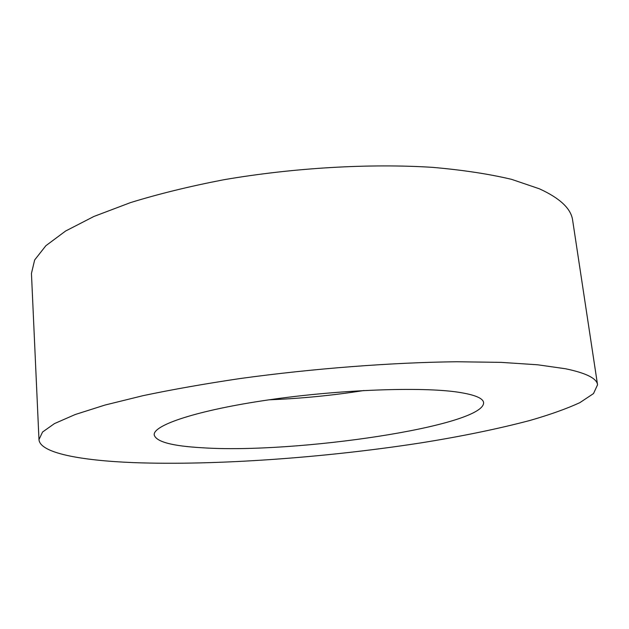 <?xml version="1.0" encoding="UTF-8"?>
<svg xmlns="http://www.w3.org/2000/svg" width="629" height="629" viewBox="0 0 629 629"><rect width="100%" height="100%" fill="white"/><g stroke="black" fill="none" stroke-linecap="round" stroke-linejoin="round"><path stroke-width="0.94" d="M597.55 384.799L572.657 220.354C571.171 208.773 560.085 198.253 539.391 188.802L511.589 179.351C488.992 173.981 462.622 169.979 432.469 167.345C369.608 163.351 293.271 167.778 223.609 179.776C189.604 186.333 158.547 193.944 130.439 202.624L93.91 216.462L65.597 231.032L45.87 245.711L34.65 259.981L31.45 273.418L38.974 439.569C39.886 452.951 80.135 460.491 133.733 462.63C215.92 465.641 325.342 457.684 420.581 442.942C461.568 436.392 498.097 428.876 530.168 420.4C550.068 414.653 566.627 408.74 579.844 402.662L593.501 393.581L597.55 384.799C596.874 378.438 586.236 373.091 565.62 368.775L537.661 364.789L501.101 362.367L456.827 361.754C392.15 362.453 312.896 368.523 240.286 378.516C204.826 383.784 172.417 389.5 143.042 395.665L104.854 405.092L75.197 414.527L54.471 423.592L42.568 432.013L38.974 439.569M457.975 392.166C421.131 386.615 338.968 389.603 268.072 399.965C197.042 410.297 152.768 425.204 154.215 434.946C156.173 441.802 172.157 446.071 202.161 447.754C295.04 454.028 484.519 426.218 483.607 402.646C483.111 398.173 474.565 394.682 457.975 392.166M364.026 390.507C332.584 395.444 300.961 398.542 269.157 399.808"/></g></svg>
